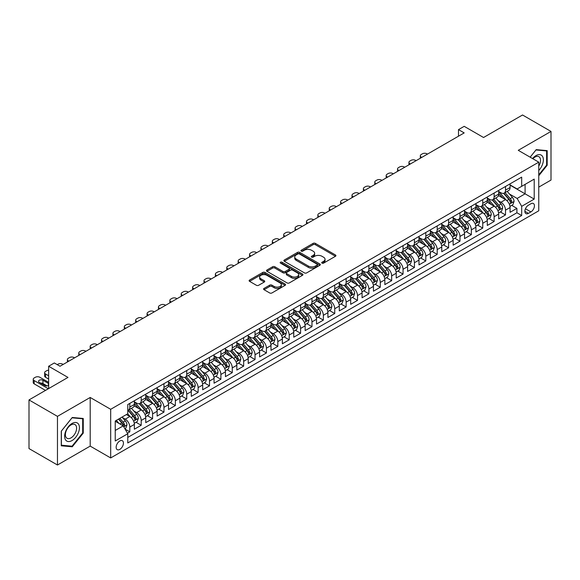 <?xml version="1.0" encoding="UTF-8"?>
<svg xmlns="http://www.w3.org/2000/svg" width="580" height="580" viewBox="0 0 580 580"><rect width="100%" height="100%" fill="white"/><g stroke="black" fill="none" stroke-linecap="round" stroke-linejoin="round"><path stroke-width="0.87" d="M322.023 263.132A1.109 0.638 0 0 0 323.589 263.132L335.465 256.28A1.581 0.913 0 0 0 335.921 255.635A1.581 0.913 0 0 0 335.465 254.99L315.346 243.375A1.581 0.913 0 0 0 313.113 243.375L301.238 250.234A1.109 0.638 0 0 0 300.911 250.683A1.109 0.638 0 0 0 301.238 251.133A1.109 0.638 0 0 0 302.803 251.133L304.34 250.248A5.061 2.922 0 0 1 311.489 250.248L313.171 251.213A5.061 2.922 0 0 1 314.65 253.279A5.061 2.922 0 0 1 313.171 255.345L311.634 256.23A1.109 0.638 0 0 0 311.308 256.686A1.109 0.638 0 0 0 311.634 257.136A1.109 0.638 0 0 0 313.193 257.136L314.73 256.244A5.061 2.922 0 0 1 321.885 256.244L323.56 257.215A5.061 2.922 0 0 1 325.039 259.282A5.061 2.922 0 0 1 323.56 261.348L322.023 262.232A1.109 0.638 0 0 0 321.697 262.682A1.109 0.638 0 0 0 322.023 263.132L322.023 262.232M119.792 449.399A5.155 2.972 120 0 0 123.163 444.853A5.155 2.972 120 0 0 122.373 440.727A5.155 2.972 120 0 0 119.792 440.981A5.155 2.972 120 0 0 116.428 445.52A5.155 2.972 120 0 0 117.218 449.652A5.155 2.972 120 0 0 119.792 449.399M264.052 288.412A1.581 0.913 0 0 0 263.588 289.058A1.581 0.913 0 0 0 264.052 289.703L269.693 292.958A1.581 0.913 0 0 0 271.933 292.958L285.121 285.345A1.581 0.913 0 0 0 285.577 284.7A1.581 0.913 0 0 0 285.121 284.055L265.002 272.44A1.581 0.913 0 0 0 262.769 272.44L249.581 280.053A1.581 0.913 0 0 0 249.117 280.698A1.581 0.913 0 0 0 249.581 281.344L256.396 285.28A1.581 0.913 0 0 0 258.637 285.28L264.277 282.025A1.581 0.913 0 0 0 264.741 281.38A1.581 0.913 0 0 0 264.277 280.735L260.899 278.784A4.227 2.443 0 0 1 259.659 277.051A4.227 2.443 0 0 1 262.269 274.797A4.227 2.443 0 0 1 266.873 275.326L280.118 282.975A4.227 2.443 0 0 1 281.358 284.7A4.227 2.443 0 0 1 278.748 286.955A4.227 2.443 0 0 1 274.137 286.426L271.933 285.15A1.581 0.913 0 0 0 269.693 285.15L264.052 288.412L264.052 289.703M538.762 187.13L551 180.068L551 131.428L522.537 114.992L483.546 137.504L464.188 126.331L458.497 129.615L464.188 132.907L60.023 366.248L54.331 362.964L48.64 366.248L48.64 388.593M57.464 416.367L57.464 465.008L90.197 446.107L90.197 397.467L57.464 416.367L29 399.932L67.99 377.421L48.64 366.248M90.197 397.467L110.686 409.299L538.762 162.153L538.762 210.794L110.686 457.939L110.686 409.299M551 131.428L518.266 150.321L538.762 162.153M304.449 272.89A1.581 0.913 0 0 0 306.689 272.89L319.87 265.277A1.581 0.913 0 0 0 320.334 264.632A1.581 0.913 0 0 0 319.87 263.987L299.758 252.38A1.581 0.913 0 0 0 297.525 252.38L284.338 259.992A1.581 0.913 0 0 0 283.874 260.637A1.581 0.913 0 0 0 284.338 261.283L304.449 272.89M280.923 263.371A1.109 0.638 0 0 1 282.047 263.53L282.047 262.218L302.492 274.021A1.581 0.913 0 0 1 302.956 274.666A1.581 0.913 0 0 1 302.492 275.312L289.311 282.924A1.581 0.913 0 0 1 287.071 282.924L266.959 271.31L266.959 270.019A1.581 0.913 0 0 0 266.495 270.664A1.581 0.913 0 0 0 266.959 271.31M266.959 270.019L272.6 266.764A1.581 0.913 0 0 1 274.84 266.764L282.996 271.476A1.581 0.913 0 0 0 285.23 271.476L288.97 269.316A1.581 0.913 0 0 0 289.435 268.671A1.581 0.913 0 0 0 288.97 268.025L280.481 263.117A1.109 0.638 0 0 1 280.154 262.668A1.109 0.638 0 0 1 280.836 262.08A1.109 0.638 0 0 1 282.047 262.218M57.464 465.008L29 448.572L29 399.932M127.455 433.209L129.811 431.846L125.091 429.12M122.402 417.513L125.258 419.159A6.438 3.719 60 0 1 129.811 427.047L134.364 424.422L134.364 429.214L141.201 425.271L136.017 422.284M133.784 410.937L136.648 412.59A6.438 3.719 60 0 1 141.201 420.478L145.754 417.846L145.754 422.646L152.584 418.702L147.407 415.708M145.174 404.361L148.03 406.014A6.438 3.719 60 0 1 152.584 413.902L157.137 411.271L157.137 416.07L163.966 412.126L158.79 409.139M156.556 397.793L159.413 399.439A6.438 3.719 60 0 1 163.966 407.327L168.519 404.702L168.519 409.495L175.356 405.558L170.172 402.563M167.939 391.217L170.803 392.87A6.438 3.719 60 0 1 175.356 400.758L179.909 398.126L179.909 402.926L186.738 398.982L181.562 395.988M179.329 384.641L182.185 386.295A6.438 3.719 60 0 1 186.738 394.183L191.291 391.551L191.291 396.35L198.121 392.406L192.944 389.419M190.711 378.073L193.568 379.719A6.438 3.719 60 0 1 198.121 387.607L202.681 384.982L202.681 389.782L209.511 385.838L204.327 382.843M202.094 371.497L204.957 373.15A6.438 3.719 60 0 1 209.511 381.038L214.063 378.407L214.063 383.206L220.893 379.262L215.716 376.268M213.483 364.929L216.34 366.575A6.438 3.719 60 0 1 220.893 374.462L225.446 371.838L225.446 376.63L232.275 372.686L227.099 369.699M224.866 358.353L227.722 360.006A6.438 3.719 60 0 1 232.275 367.894L236.836 365.262L236.836 370.062L243.665 366.118L238.481 363.123M236.249 351.777L239.112 353.43A6.438 3.719 60 0 1 243.665 361.318L248.218 358.687L248.218 363.486L255.048 359.542L249.871 356.555M247.638 345.209L250.495 346.854A6.438 3.719 60 0 1 255.048 354.743L259.601 352.118L259.601 356.91L266.43 352.974L261.254 349.979M259.021 338.633L261.877 340.286A6.438 3.719 60 0 1 266.43 348.174L270.99 345.542L270.99 350.342L277.82 346.398L272.636 343.404M270.403 332.057L273.267 333.71A6.438 3.719 60 0 1 277.82 341.598L282.373 338.966L282.373 343.766L289.202 339.822L284.026 336.835M281.793 325.489L284.649 327.135A6.438 3.719 60 0 1 289.202 335.022L293.755 332.398L293.755 337.197L300.585 333.254L295.409 330.259M293.175 318.913L296.032 320.566A6.438 3.719 60 0 1 300.585 328.454L305.145 325.822L305.145 330.622L311.975 326.678L306.791 323.683M304.558 312.344L307.422 313.99A6.438 3.719 60 0 1 311.975 321.878L316.528 319.254L316.528 324.046L323.357 320.102L318.181 317.115M315.948 305.769L318.804 307.422A6.438 3.719 60 0 1 323.357 315.31L327.91 312.678L327.91 317.477L334.74 313.534L329.563 310.539M327.33 299.193L330.187 300.846A6.438 3.719 60 0 1 334.74 308.734L339.3 306.102L339.3 310.902L346.13 306.958L340.946 303.971M338.713 292.625L341.576 294.27A6.438 3.719 60 0 1 346.13 302.158L350.683 299.534L350.683 304.326L357.512 300.382L352.336 297.395M350.102 286.049L352.959 287.702A6.438 3.719 60 0 1 357.512 295.59L362.065 292.958L362.065 297.757L368.894 293.813L363.718 290.819M361.485 279.473L364.341 281.126A6.438 3.719 60 0 1 368.894 289.014L373.455 286.382L373.455 291.182L380.284 287.238L375.101 284.251M372.867 272.904L375.731 274.55A6.438 3.719 60 0 1 380.284 282.438L384.837 279.814L384.837 284.613L391.667 280.669L386.49 277.675M384.257 266.329L387.114 267.982A6.438 3.719 60 0 1 391.667 275.87L396.22 273.238L396.22 278.037L403.049 274.094L397.873 271.099M395.64 259.76L398.496 261.406A6.438 3.719 60 0 1 403.049 269.294L407.61 266.662L407.61 271.462L414.439 267.518L409.255 264.531M407.022 253.185L409.886 254.838A6.438 3.719 60 0 1 414.439 262.726L418.992 260.094L418.992 264.893L425.822 260.949L420.645 257.955M418.412 246.609L421.268 248.262A6.438 3.719 60 0 1 425.822 256.15L430.375 253.518L430.375 258.317L437.204 254.374L432.027 251.387M429.795 240.04L432.651 241.686A6.438 3.719 60 0 1 437.204 249.574L441.764 246.95L441.764 251.742L448.594 247.798L443.41 244.811M441.177 233.464L444.041 235.118A6.438 3.719 60 0 1 448.594 243.005L453.147 240.374L453.147 245.173L459.976 241.229L454.8 238.235M452.567 226.889L455.423 228.542A6.438 3.719 60 0 1 459.976 236.43L464.529 233.798L464.529 238.597L471.359 234.654L466.182 231.667M463.949 220.32L466.806 221.966A6.438 3.719 60 0 1 471.359 229.854L475.919 227.23L475.919 232.029L482.748 228.085L477.565 225.091M475.332 213.744L478.196 215.398A6.438 3.719 60 0 1 482.748 223.286L487.301 220.654L487.301 225.453L494.131 221.509L488.954 218.515M486.721 207.176L489.578 208.822A6.438 3.719 60 0 1 494.131 216.71L498.684 214.078L498.684 218.877L505.513 214.933L505.513 210.141A6.438 3.719 -120 0 0 500.961 202.253L498.104 200.6M500.337 211.946L505.513 214.933M134.364 424.422A6.438 3.719 -120 0 0 129.811 416.534L126.397 414.562M145.754 417.846A6.438 3.719 -120 0 0 141.201 409.959L134.161 405.891M157.137 411.271A6.438 3.719 -120 0 0 152.584 403.383L145.544 399.323M168.519 404.702A6.438 3.719 -120 0 0 163.966 396.814L156.926 392.747M179.909 398.126A6.438 3.719 -120 0 0 175.356 390.238L168.316 386.171M191.291 391.551A6.438 3.719 -120 0 0 186.738 383.663L179.698 379.603M202.681 384.982A6.438 3.719 -120 0 0 198.121 377.094L191.081 373.027M214.063 378.407A6.438 3.719 -120 0 0 209.511 370.519L202.471 366.451M225.446 371.838A6.438 3.719 -120 0 0 220.893 363.95L213.853 359.883M236.836 365.262A6.438 3.719 -120 0 0 232.275 357.374L225.236 353.307M248.218 358.687A6.438 3.719 -120 0 0 243.665 350.798L236.625 346.738M259.601 352.118A6.438 3.719 -120 0 0 255.048 344.23L248.008 340.163M270.99 345.542A6.438 3.719 -120 0 0 266.43 337.654L259.39 333.587M282.373 338.966A6.438 3.719 -120 0 0 277.82 331.079L270.78 327.019M293.755 332.398A6.438 3.719 -120 0 0 289.202 324.51L282.163 320.443M305.145 325.822A6.438 3.719 -120 0 0 300.585 317.934L293.545 313.867M316.528 319.254A6.438 3.719 -120 0 0 311.975 311.366L304.935 307.298M327.91 312.678A6.438 3.719 -120 0 0 323.357 304.79L316.317 300.723M339.3 306.102A6.438 3.719 -120 0 0 334.74 298.214L327.7 294.154M350.683 299.534A6.438 3.719 -120 0 0 346.13 291.646L339.09 287.579M362.065 292.958A6.438 3.719 -120 0 0 357.512 285.07L350.472 281.003M373.455 286.382A6.438 3.719 -120 0 0 368.894 278.494L361.855 274.434M384.837 279.814A6.438 3.719 -120 0 0 380.284 271.926L373.245 267.858M396.22 273.238A6.438 3.719 -120 0 0 391.667 265.35L384.627 261.283M407.61 266.662A6.438 3.719 -120 0 0 403.049 258.781L396.01 254.714M418.992 260.094A6.438 3.719 -120 0 0 414.439 252.206L407.399 248.138M430.375 253.518A6.438 3.719 -120 0 0 425.822 245.63L418.782 241.57M441.764 246.95A6.438 3.719 -120 0 0 437.204 239.061L430.164 234.994M453.147 240.374A6.438 3.719 -120 0 0 448.594 232.486L441.554 228.418M464.529 233.798A6.438 3.719 -120 0 0 459.976 225.91L452.936 221.85M475.919 227.23A6.438 3.719 -120 0 0 471.359 219.341L464.319 215.274M487.301 220.654A6.438 3.719 -120 0 0 482.748 212.766L475.709 208.698M498.684 214.078A6.438 3.719 -120 0 0 494.131 206.197L487.091 202.13M530.903 203.761L528.402 205.211A4.988 2.878 120 0 0 525.139 209.605A4.988 2.878 120 0 0 525.908 213.607A4.988 2.878 120 0 0 528.402 213.36L530.903 211.91A4.988 2.878 120 0 0 534.165 207.517A4.988 2.878 120 0 0 533.404 203.515A4.988 2.878 120 0 0 530.903 203.761M115.239 430.469L123.214 425.865L127.767 433.753L127.767 442.953L521.681 215.528L521.681 206.328L517.128 198.44L509.486 194.024M127.767 433.753L115.239 440.981L115.239 421L127.767 413.772L127.767 404.564L521.681 177.139L521.681 186.339L534.209 179.111L534.209 199.092L521.681 206.328M134.364 401.81L136.648 403.122A6.438 3.719 60 0 0 139.867 403.441L144.42 400.809A6.438 3.719 -120 0 0 145.754 397.865L145.754 394.183M145.754 395.234L148.03 396.546A6.438 3.719 60 0 0 151.25 396.865L155.803 394.24A6.438 3.719 -120 0 0 157.137 391.29L157.137 387.607M157.137 388.658L159.413 389.977A6.438 3.719 60 0 0 162.632 390.297L167.192 387.665A6.438 3.719 -120 0 0 168.519 384.714L168.519 381.038M168.519 382.089L170.803 383.402A6.438 3.719 60 0 0 174.022 383.721L178.575 381.089A6.438 3.719 -120 0 0 179.909 378.146L179.909 374.462M179.909 375.514L182.185 376.833A6.438 3.719 60 0 0 185.404 377.152L189.957 374.521A6.438 3.719 -120 0 0 191.291 371.57L191.291 367.887M191.291 368.945L193.568 370.257A6.438 3.719 60 0 0 196.787 370.576L201.347 367.945A6.438 3.719 -120 0 0 202.681 365.001L202.681 361.318M202.681 362.369L204.957 363.682A6.438 3.719 60 0 0 208.176 364.001L212.73 361.376A6.438 3.719 -120 0 0 214.063 358.425L214.063 354.743M214.063 355.794L216.34 357.113A6.438 3.719 60 0 0 219.559 357.432L224.112 354.8A6.438 3.719 -120 0 0 225.446 351.85L225.446 348.174M225.446 349.225L227.722 350.537A6.438 3.719 60 0 0 230.942 350.856L235.502 348.225A6.438 3.719 -120 0 0 236.836 345.281L236.836 341.598M236.836 342.649L239.112 343.962A6.438 3.719 60 0 0 242.331 344.281L246.884 341.656A6.438 3.719 -120 0 0 248.218 338.705L248.218 335.022M248.218 336.074L250.495 337.393A6.438 3.719 60 0 0 253.714 337.712L258.267 335.08A6.438 3.719 -120 0 0 259.601 332.13L259.601 328.454M259.601 329.505L261.877 330.817A6.438 3.719 60 0 0 265.096 331.137L269.656 328.505A6.438 3.719 -120 0 0 270.99 325.561L270.99 321.878M270.99 322.93L273.267 324.249A6.438 3.719 60 0 0 276.486 324.568L281.039 321.936A6.438 3.719 -120 0 0 282.373 318.986L282.373 315.302M282.373 316.361L284.649 317.673A6.438 3.719 60 0 0 287.868 317.992L292.421 315.361A6.438 3.719 -120 0 0 293.755 312.417L293.755 308.734M293.755 309.785L296.032 311.098A6.438 3.719 60 0 0 299.251 311.416L303.811 308.792A6.438 3.719 -120 0 0 305.145 305.841L305.145 302.158M305.145 303.209L307.422 304.529A6.438 3.719 60 0 0 310.641 304.848L315.194 302.216A6.438 3.719 -120 0 0 316.528 299.265L316.528 295.59M316.528 296.641L318.804 297.953A6.438 3.719 60 0 0 322.023 298.272L326.576 295.64A6.438 3.719 -120 0 0 327.91 292.697L327.91 289.014M327.91 290.065L330.187 291.377A6.438 3.719 60 0 0 333.406 291.696L337.966 289.072A6.438 3.719 -120 0 0 339.3 286.121L339.3 282.438M339.3 283.489L341.576 284.809A6.438 3.719 60 0 0 344.796 285.128L349.349 282.496A6.438 3.719 -120 0 0 350.683 279.546L350.683 275.87M350.683 276.921L352.959 278.233A6.438 3.719 60 0 0 356.178 278.552L360.731 275.921A6.438 3.719 -120 0 0 362.065 272.977L362.065 269.294M362.065 270.345L364.341 271.665A6.438 3.719 60 0 0 367.56 271.976L372.121 269.352A6.438 3.719 -120 0 0 373.455 266.401L373.455 262.718M373.455 263.777L375.731 265.089A6.438 3.719 60 0 0 378.95 265.408L383.503 262.776A6.438 3.719 -120 0 0 384.837 259.833L384.837 256.15M384.837 257.201L387.114 258.513A6.438 3.719 60 0 0 390.333 258.832L394.886 256.208A6.438 3.719 -120 0 0 396.22 253.257L396.22 249.574M396.22 250.625L398.496 251.945A6.438 3.719 60 0 0 401.715 252.264L406.275 249.632A6.438 3.719 -120 0 0 407.61 246.681L407.61 243.005M407.61 244.057L409.886 245.369A6.438 3.719 60 0 0 413.105 245.688L417.658 243.056A6.438 3.719 -120 0 0 418.992 240.113L418.992 236.43M418.992 237.481L421.268 238.793A6.438 3.719 60 0 0 424.488 239.112L429.04 236.488A6.438 3.719 -120 0 0 430.375 233.537L430.375 229.854M430.375 230.905L432.651 232.225A6.438 3.719 60 0 0 435.87 232.544L440.43 229.912A6.438 3.719 -120 0 0 441.764 226.961L441.764 223.286M441.764 224.337L444.041 225.649A6.438 3.719 60 0 0 447.26 225.968L451.813 223.336A6.438 3.719 -120 0 0 453.147 220.393L453.147 216.71M453.147 217.761L455.423 219.073A6.438 3.719 60 0 0 458.642 219.392L463.195 216.768A6.438 3.719 -120 0 0 464.529 213.817L464.529 210.134M464.529 211.192L466.806 212.505A6.438 3.719 60 0 0 470.032 212.824L474.585 210.192A6.438 3.719 -120 0 0 475.919 207.249L475.919 203.565M475.919 204.617L478.196 205.929A6.438 3.719 60 0 0 481.414 206.248L485.967 203.624A6.438 3.719 -120 0 0 487.301 200.673L487.301 196.99M487.301 198.041L489.578 199.361A6.438 3.719 60 0 0 492.797 199.68L497.35 197.048A6.438 3.719 -120 0 0 498.684 194.097L498.684 190.421M127.767 437.436L516.903 212.766L516.903 208.365L510.074 212.309L510.074 207.51A6.438 3.719 -120 0 0 505.513 199.621L498.474 195.554M498.684 191.472L500.961 192.785A6.438 3.719 -120 0 0 504.187 193.104A6.438 3.719 -120 0 0 505.513 190.153L505.513 186.477M504.187 193.104L508.74 190.472A6.438 3.719 -120 0 0 510.074 187.529L510.074 183.846M129.811 403.383L129.811 407.066A6.438 3.719 60 0 1 128.477 410.016A6.438 3.719 60 0 1 127.767 410.277M128.477 410.016L133.03 407.385A6.438 3.719 -120 0 0 134.364 404.434L134.364 400.758M141.201 396.814L141.201 400.49A6.438 3.719 60 0 1 139.867 403.441M152.584 390.238L152.584 393.922A6.438 3.719 60 0 1 151.25 396.865M163.966 383.663L163.966 387.346A6.438 3.719 60 0 1 162.632 390.297M175.356 377.094L175.356 380.77A6.438 3.719 60 0 1 174.022 383.721M186.738 370.519L186.738 374.201A6.438 3.719 60 0 1 185.404 377.152M198.121 363.95L198.121 367.626A6.438 3.719 60 0 1 196.787 370.576M209.511 357.374L209.511 361.057A6.438 3.719 60 0 1 208.176 364.001M220.893 350.798L220.893 354.481A6.438 3.719 60 0 1 219.559 357.432M232.275 344.23L232.275 347.906A6.438 3.719 60 0 1 230.942 350.856M243.665 337.654L243.665 341.337A6.438 3.719 60 0 1 242.331 344.281M255.048 331.079L255.048 334.762A6.438 3.719 60 0 1 253.714 337.712M266.43 324.51L266.43 328.186A6.438 3.719 60 0 1 265.096 331.137M277.82 317.934L277.82 321.617A6.438 3.719 60 0 1 276.486 324.568M289.202 311.358L289.202 315.041A6.438 3.719 60 0 1 287.868 317.992M300.585 304.79L300.585 308.473A6.438 3.719 60 0 1 299.251 311.416M311.975 298.214L311.975 301.897A6.438 3.719 60 0 1 310.641 304.848M323.357 291.646L323.357 295.321A6.438 3.719 60 0 1 322.023 298.272M334.74 285.07L334.74 288.753A6.438 3.719 60 0 1 333.406 291.696M346.13 278.494L346.13 282.177A6.438 3.719 60 0 1 344.796 285.128M357.512 271.926L357.512 275.601A6.438 3.719 60 0 1 356.178 278.552M368.894 265.35L368.894 269.033A6.438 3.719 60 0 1 367.56 271.976M380.284 258.774L380.284 262.457A6.438 3.719 60 0 1 378.95 265.408M391.667 252.206L391.667 255.889A6.438 3.719 60 0 1 390.333 258.832M403.049 245.63L403.049 249.313A6.438 3.719 60 0 1 401.715 252.264M414.439 239.061L414.439 242.737A6.438 3.719 60 0 1 413.105 245.688M425.822 232.486L425.822 236.169A6.438 3.719 60 0 1 424.488 239.112M437.204 225.91L437.204 229.593A6.438 3.719 60 0 1 435.87 232.544M448.594 219.341L448.594 223.017A6.438 3.719 60 0 1 447.26 225.968M459.976 212.766L459.976 216.449A6.438 3.719 60 0 1 458.642 219.392M471.359 206.19L471.359 209.873A6.438 3.719 60 0 1 470.032 212.824M482.748 199.621L482.748 203.305A6.438 3.719 60 0 1 481.414 206.248M494.131 193.046L494.131 196.729A6.438 3.719 60 0 1 492.797 199.68M494.131 216.71L494.131 221.509M482.748 223.286L482.748 228.085M471.359 229.854L471.359 234.654M459.976 236.43L459.976 241.229M448.594 243.005L448.594 247.798M437.204 249.574L437.204 254.374M425.822 256.15L425.822 260.949M414.439 262.726L414.439 267.518M403.049 269.294L403.049 274.094M391.667 275.87L391.667 280.669M380.284 282.438L380.284 287.238M368.894 289.014L368.894 293.813M357.512 295.59L357.512 300.382M346.13 302.158L346.13 306.958M334.74 308.734L334.74 313.534M323.357 315.31L323.357 320.102M311.975 321.878L311.975 326.678M300.585 328.454L300.585 333.254M289.202 335.022L289.202 339.822M277.82 341.598L277.82 346.398M266.43 348.174L266.43 352.974M255.048 354.743L255.048 359.542M243.665 361.318L243.665 366.118M232.275 367.894L232.275 372.686M220.893 374.462L220.893 379.262M209.511 381.038L209.511 385.838M198.121 387.607L198.121 392.406M186.738 394.183L186.738 398.982M175.356 400.758L175.356 405.558M163.966 407.327L163.966 412.126M152.584 413.902L152.584 418.702M141.201 420.478L141.201 425.271M129.811 427.047L129.811 431.846M123.214 425.865L115.239 421.261M517.128 198.44L525.096 193.836L525.096 184.375L534.209 179.111M510.074 185.158L534.209 199.092M510.074 184.897L517.128 188.971L521.681 186.339M90.197 446.107L110.686 457.939M458.497 129.615L458.497 136.191M511.72 205.371L516.903 208.365M516.903 212.766L521.681 215.528M538.762 175.754L547.187 165.271L547.187 150.626L536.203 149.64L530.142 157.18L535.971 149.966L546.614 150.916L546.614 165.112L538.762 174.885M61.277 445.81L72.261 446.788L83.252 433.122L83.252 418.477L72.261 417.491L61.277 431.158L61.277 445.81M546.614 164.945L547.187 165.271M82.679 432.796L83.252 433.122M71.101 446.122L72.261 446.788M322.465 263.291L323.56 262.66A5.061 2.922 0 0 0 325.039 260.594L325.039 259.282M314.65 253.279L314.65 254.591A5.061 2.922 0 0 1 313.171 256.657L312.076 257.288M335.465 254.99L335.465 256.28L315.346 244.688A1.581 0.913 0 0 0 313.113 244.688L301.68 251.292M319.848 265.292L299.758 253.692A1.581 0.913 0 0 0 297.525 253.692L284.36 261.29L284.338 259.992M317.079 265.089A1.109 0.638 0 0 0 317.405 264.632A1.109 0.638 0 0 0 317.079 264.183L299.425 253.989A1.109 0.638 0 0 0 297.859 253.989L296.235 254.924A5.061 2.922 0 0 0 294.756 256.991A5.061 2.922 0 0 0 296.235 259.057L308.306 266.024A5.061 2.922 0 0 0 315.455 266.024L317.079 265.089L317.079 266.401A1.109 0.638 0 0 0 317.405 265.952L317.405 264.632M294.756 256.991L294.756 258.303A5.061 2.922 0 0 0 296.235 260.369L296.235 259.057M317.079 266.401L315.455 267.337A5.061 2.922 0 0 1 308.306 267.337L296.235 260.369M266.981 271.324L272.6 268.076L272.6 266.764M289.435 268.671L289.435 269.983A1.581 0.913 0 0 1 288.97 270.628L285.23 272.788A1.581 0.913 0 0 1 282.996 272.788L274.84 268.076A1.581 0.913 0 0 0 272.6 268.076M282.047 263.53L302.477 275.326M291.457 276.363A4.227 2.443 0 0 0 296.068 276.892A4.227 2.443 0 0 0 298.678 274.637A4.227 2.443 0 0 0 297.438 272.912L292.769 270.215A1.581 0.913 0 0 0 290.536 270.215L286.796 272.375A1.581 0.913 0 0 0 286.332 273.02A1.581 0.913 0 0 0 286.796 273.666L291.457 276.363L291.457 277.675A4.227 2.443 0 0 0 296.068 278.204A4.227 2.443 0 0 0 298.678 275.95L298.678 274.637M286.332 273.02L286.332 274.34A1.581 0.913 0 0 0 286.796 274.985L286.796 273.666M291.457 277.675L286.796 274.985M281.358 284.7L281.358 286.012A4.227 2.443 0 0 1 278.748 288.267A4.227 2.443 0 0 1 274.137 287.738L271.933 286.469A1.581 0.913 0 0 0 269.693 286.469L264.074 289.71M259.659 277.051L259.659 278.371A4.227 2.443 0 0 0 260.899 280.096L260.899 278.784M264.277 280.735L264.277 282.025L260.899 280.096M285.121 284.055L285.121 285.345L265.002 273.76A1.581 0.913 0 0 0 262.769 273.76L249.603 281.358M509.972 206.379L512.916 204.682L514.054 201.398A4.27 2.465 -120 0 0 512.394 197.388L507.196 191.364M421.783 157.39L421.268 157.093A3.219 1.856 -0 0 1 420.326 155.781A3.219 1.856 -0 0 1 421.268 154.461L422.407 153.809A3.219 1.856 -0 0 1 426.96 153.809L427.474 154.099M506.151 200.035L499.982 192.893A12.318 7.112 -120 0 0 498.684 191.538M502.766 198.034L499.315 194.039A10.223 5.902 -120 0 0 498.684 193.35M503.599 193.336L508.863 199.426A4.27 2.465 60 0 1 510.385 202.369C511.024 203.225 511.48 202.964 511.748 201.579A4.27 2.465 -120 0 0 510.233 198.636L505.028 192.618M503.911 193.234L509.566 199.781A2.175 1.254 60 0 1 510.117 200.629L511.748 201.579M510.385 202.369L510.697 202.869M538.762 170.462A10.469 6.039 120 0 0 543.235 158.326A10.469 6.039 120 0 0 535.971 155.614A10.469 6.039 120 0 0 532.541 158.565M538.762 166.076A7.924 4.575 120 0 0 538.892 156.701A7.924 4.575 120 0 0 534.934 157.093A7.924 4.575 120 0 0 532.861 158.746M545.91 150.51L546.614 150.916M78.445 432.586A10.469 6.039 120 0 0 75.733 422.472A10.469 6.039 120 0 0 65.627 431.44A10.469 6.039 120 0 0 68.338 441.547A10.469 6.039 120 0 0 78.445 432.586M75.85 431.846A7.924 4.575 120 0 0 74.958 424.553A7.924 4.575 120 0 0 66.142 430.976A7.924 4.575 120 0 0 67.033 438.277A7.924 4.575 120 0 0 75.85 431.846M61.393 445.251L61.393 431.063L72.036 417.817L82.679 418.767L82.679 432.963L72.036 446.201L61.277 445.186M81.976 418.361L82.679 418.767M498.59 212.954L501.533 211.258L502.671 207.966A4.27 2.465 -120 0 0 501.011 203.964L495.806 197.939M410.393 163.959L409.886 163.669A3.219 1.856 -0 0 1 408.943 162.349A3.219 1.856 -0 0 1 409.886 161.037L411.024 160.377A3.219 1.856 -0 0 1 415.577 160.377L416.085 160.674M494.762 206.611L488.599 199.469A12.318 7.112 -120 0 0 487.301 198.113M491.383 204.602L487.932 200.607A10.223 5.902 -120 0 0 487.301 199.926M492.217 199.911L497.48 206.001A4.27 2.465 60 0 1 499.003 208.938C499.641 209.8 500.098 209.532 500.366 208.148A4.27 2.465 -120 0 0 498.843 205.211L493.645 199.186M492.529 199.81L498.184 206.357A2.175 1.254 60 0 1 498.727 207.205L500.366 208.148M499.003 208.938L499.315 209.445M487.207 219.53L490.151 217.826L491.289 214.542A4.27 2.465 -120 0 0 489.622 210.533L484.423 204.515M399.011 170.534L398.496 170.237A3.219 1.856 -0 0 1 397.554 168.925A3.219 1.856 -0 0 1 398.496 167.613L399.635 166.953A3.219 1.856 -0 0 1 404.188 166.953L404.702 167.25M483.379 213.186L477.209 206.038A12.318 7.112 -120 0 0 475.919 204.689M479.993 211.178L476.55 207.183A10.223 5.902 -120 0 0 475.919 206.494M480.834 206.48L486.098 212.57A4.27 2.465 60 0 1 487.613 215.513C488.259 216.369 488.715 216.108 488.983 214.723A4.27 2.465 -120 0 0 487.461 211.787L482.255 205.762M481.139 206.379L486.794 212.925A2.175 1.254 60 0 1 487.345 213.781L488.983 214.723M487.613 215.513L487.925 216.021M475.817 226.099L478.761 224.402L479.899 221.118A4.27 2.465 -120 0 0 478.239 217.108L473.041 211.084M387.628 177.11L387.114 176.813A3.219 1.856 -0 0 1 386.171 175.501A3.219 1.856 -0 0 1 387.114 174.181L388.252 173.529A3.219 1.856 -0 0 1 392.805 173.529L393.32 173.819M471.997 219.755L465.827 212.613A12.318 7.112 -120 0 0 464.529 211.258M468.611 217.754L465.16 213.759A10.223 5.902 -120 0 0 464.529 213.07M469.445 213.056L474.708 219.146A4.27 2.465 60 0 1 476.231 222.082C476.869 222.945 477.325 222.684 477.594 221.299A4.27 2.465 -120 0 0 476.078 218.356L470.873 212.338M469.757 212.954L475.411 219.501A2.175 1.254 60 0 1 475.955 220.349L477.594 221.299M476.231 222.082L476.542 222.589M464.435 232.674L467.378 230.978L468.517 227.686A4.27 2.465 -120 0 0 466.857 223.684L461.651 217.66M376.239 183.679L375.731 183.389A3.219 1.856 -0 0 1 374.789 182.069A3.219 1.856 -0 0 1 375.731 180.757L376.87 180.097A3.219 1.856 -0 0 1 381.423 180.097L381.93 180.394M460.607 226.331L454.445 219.189A12.318 7.112 -120 0 0 453.147 217.833M457.228 224.322L453.777 220.327A10.223 5.902 -120 0 0 453.147 219.646M458.062 219.624L463.326 225.721A4.27 2.465 60 0 1 464.848 228.658C465.486 229.513 465.943 229.252 466.211 227.868A4.27 2.465 -120 0 0 464.689 224.931L459.49 218.906M458.374 219.53L464.029 226.077A2.175 1.254 60 0 1 464.573 226.925L466.211 227.868M464.848 228.658L465.153 229.165M453.052 239.243L455.996 237.546L457.127 234.262A4.27 2.465 -120 0 0 455.467 230.253L450.268 224.235M364.856 190.255L364.341 189.957A3.219 1.856 -0 0 1 363.399 188.645A3.219 1.856 -0 0 1 364.341 187.333L365.48 186.673A3.219 1.856 -0 0 1 370.033 186.673L370.548 186.97M449.224 232.899L443.055 225.758A12.318 7.112 -120 0 0 441.764 224.409M445.839 230.898L442.388 226.903A10.223 5.902 -120 0 0 441.764 226.214M446.68 226.2L451.943 232.29A4.27 2.465 60 0 1 453.459 235.233C454.104 236.089 454.56 235.828 454.829 234.443A4.27 2.465 -120 0 0 453.306 231.5L448.101 225.482M446.984 226.099L452.639 232.645A2.175 1.254 60 0 1 453.19 233.493L454.829 234.443M453.459 235.233L453.77 235.734M441.663 245.819L444.606 244.122L445.745 240.831A4.27 2.465 -120 0 0 444.084 236.829L438.879 230.804M353.474 196.83L352.959 196.533A3.219 1.856 -0 0 1 352.017 195.213A3.219 1.856 -0 0 1 352.959 193.901L354.097 193.242A3.219 1.856 -0 0 1 358.65 193.242L359.165 193.539M437.842 239.475L431.672 232.333A12.318 7.112 -120 0 0 430.375 230.978M434.456 237.474L431.005 233.479A10.223 5.902 -120 0 0 430.375 232.79M435.29 232.776L440.553 238.866A4.27 2.465 60 0 1 442.076 241.802C442.714 242.665 443.171 242.396 443.439 241.019A4.27 2.465 -120 0 0 441.924 238.075L436.718 232.051M435.602 232.674L441.257 239.221A2.175 1.254 60 0 1 441.8 240.069L443.439 241.019M442.076 241.802L442.388 242.31M430.28 252.394L433.224 250.69L434.362 247.406A4.27 2.465 -120 0 0 432.702 243.397L427.496 237.38M342.084 203.399L341.576 203.101A3.219 1.856 -0 0 1 340.634 201.789A3.219 1.856 -0 0 1 341.576 200.477L342.715 199.817A3.219 1.856 -0 0 1 347.268 199.817L347.775 200.114M426.452 246.05L420.29 238.909A12.318 7.112 -120 0 0 418.992 237.554M423.074 244.042L419.623 240.048A10.223 5.902 -120 0 0 418.992 239.359M423.908 239.344L429.171 245.442A4.27 2.465 60 0 1 430.693 248.378C431.332 249.233 431.788 248.972 432.057 247.588A4.27 2.465 -120 0 0 430.534 244.651L425.336 238.626M424.219 239.25L429.874 245.789A2.175 1.254 60 0 1 430.418 246.645L432.057 247.588M430.693 248.378L430.998 248.885M418.898 258.963L421.841 257.266L422.972 253.982A4.27 2.465 -120 0 0 421.312 249.973L416.114 243.948M330.701 209.975L330.187 209.677A3.219 1.856 -0 0 1 329.244 208.365A3.219 1.856 -0 0 1 330.187 207.045L331.325 206.393A3.219 1.856 -0 0 1 335.878 206.393L336.393 206.683M415.07 252.619L408.9 245.478A12.318 7.112 -120 0 0 407.61 244.122M411.684 250.618L408.233 246.623A10.223 5.902 -120 0 0 407.61 245.935M412.525 245.92L417.788 252.01A4.27 2.465 60 0 1 419.304 254.954C419.949 255.809 420.406 255.548 420.674 254.163A4.27 2.465 -120 0 0 419.151 251.22L413.946 245.202M412.829 245.819L418.485 252.365A2.175 1.254 60 0 1 419.036 253.213L420.674 254.163M419.304 254.954L419.615 255.454M407.508 265.538L410.451 263.842L411.59 260.55A4.27 2.465 -120 0 0 409.929 256.548L404.724 250.524M319.319 216.543L318.804 216.253A3.219 1.856 -0 0 1 317.862 214.933A3.219 1.856 -0 0 1 318.804 213.621L319.942 212.962A3.219 1.856 -0 0 1 324.495 212.962L325.01 213.259M403.687 259.195L397.517 252.054A12.318 7.112 -120 0 0 396.22 250.698M400.301 257.187L396.851 253.192A10.223 5.902 -120 0 0 396.22 252.51M401.135 252.496L406.399 258.586A4.27 2.465 60 0 1 407.921 261.522C408.559 262.385 409.016 262.117 409.284 260.732A4.27 2.465 -120 0 0 407.769 257.796L402.563 251.771M401.447 252.394L407.102 258.941A2.175 1.254 60 0 1 407.646 259.789L409.284 260.732M407.921 261.522L408.233 262.029M396.125 272.114L399.069 270.411L400.207 267.126A4.27 2.465 -120 0 0 398.547 263.117L393.341 257.099M307.929 223.119L307.422 222.821A3.219 1.856 -0 0 1 306.479 221.509A3.219 1.856 -0 0 1 307.422 220.197L308.56 219.537A3.219 1.856 -0 0 1 313.113 219.537L313.62 219.835M392.298 265.77L386.128 258.622A12.318 7.112 -120 0 0 384.837 257.274M388.919 263.762L385.468 259.767A10.223 5.902 -120 0 0 384.837 259.079M389.753 259.064L395.016 265.154A4.27 2.465 60 0 1 396.539 268.098C397.177 268.953 397.634 268.692 397.902 267.308A4.27 2.465 -120 0 0 396.379 264.371L391.181 258.346M390.064 258.963L395.72 265.51A2.175 1.254 60 0 1 396.263 266.365L397.902 267.308M396.539 268.098L396.843 268.605M384.743 278.683L387.686 276.986L388.817 273.702A4.27 2.465 -120 0 0 387.157 269.693L381.959 263.668M296.547 229.694L296.032 229.397A3.219 1.856 -0 0 1 295.089 228.085A3.219 1.856 -0 0 1 296.032 226.765L297.17 226.113A3.219 1.856 -0 0 1 301.723 226.113L302.238 226.403M380.915 272.339L374.745 265.198A12.318 7.112 -120 0 0 373.455 263.842M377.529 270.338L374.078 266.343A10.223 5.902 -120 0 0 373.455 265.654M378.37 265.64L383.626 271.73A4.27 2.465 60 0 1 385.149 274.666C385.794 275.529 386.251 275.268 386.519 273.883A4.27 2.465 -120 0 0 384.997 270.94L379.791 264.922M378.675 265.538L384.33 272.085A2.175 1.254 60 0 1 384.881 272.933L386.519 273.883M385.149 274.666L385.461 275.174M373.353 285.258L376.297 283.562L377.435 280.27A4.27 2.465 -120 0 0 375.775 276.269L370.569 270.244M285.164 236.263L284.649 235.973A3.219 1.856 -0 0 1 283.707 234.654A3.219 1.856 -0 0 1 284.649 233.341L285.788 232.681A3.219 1.856 -0 0 1 290.341 232.681L290.856 232.979M369.532 278.915L363.363 271.774A12.318 7.112 -120 0 0 362.065 270.418M366.147 276.906L362.696 272.912A10.223 5.902 -120 0 0 362.065 272.23M366.981 272.208L372.244 278.306A4.27 2.465 60 0 1 373.766 281.242C374.404 282.098 374.861 281.837 375.129 280.452A4.27 2.465 -120 0 0 373.614 277.515L368.409 271.491M367.292 272.114L372.947 278.661A2.175 1.254 60 0 1 373.491 279.509L375.129 280.452M373.766 281.242L374.078 281.75M361.971 291.827L364.914 290.13L366.052 286.846A4.27 2.465 -120 0 0 364.392 282.837L359.187 276.82M273.774 242.839L273.267 242.542A3.219 1.856 -0 0 1 272.325 241.229A3.219 1.856 -0 0 1 273.267 239.917L274.405 239.257A3.219 1.856 -0 0 1 278.958 239.257L279.466 239.554M358.143 285.483L351.973 278.342A12.318 7.112 -120 0 0 350.683 276.993M354.764 283.482L351.313 279.488A10.223 5.902 -120 0 0 350.683 278.799M355.598 278.784L360.861 284.874A4.27 2.465 60 0 1 362.384 287.818C363.022 288.673 363.479 288.412 363.747 287.027A4.27 2.465 -120 0 0 362.224 284.084L357.026 278.067M355.91 278.683L361.565 285.23A2.175 1.254 60 0 1 362.108 286.078L363.747 287.027M362.384 287.818L362.688 288.318M350.588 298.403L353.524 296.706L354.663 293.415A4.27 2.465 -120 0 0 353.002 289.413L347.804 283.388M262.392 249.414L261.877 249.117A3.219 1.856 -0 0 1 260.935 247.798A3.219 1.856 -0 0 1 261.877 246.486L263.015 245.826A3.219 1.856 -0 0 1 267.568 245.826L268.083 246.123M346.76 292.059L340.59 284.918A12.318 7.112 -120 0 0 339.3 283.562M343.375 290.058L339.923 286.063A10.223 5.902 -120 0 0 339.3 285.375M344.215 285.36L349.472 291.45A4.27 2.465 60 0 1 350.994 294.386C351.639 295.249 352.096 294.981 352.364 293.603A4.27 2.465 -120 0 0 350.842 290.66L345.637 284.635M344.52 285.258L350.175 291.805A2.175 1.254 60 0 1 350.726 292.654L352.364 293.603M350.994 294.386L351.306 294.894M339.199 304.978L342.142 303.275L343.28 299.99A4.27 2.465 -120 0 0 341.62 295.981L336.414 289.964M251.01 255.983L250.495 255.686A3.219 1.856 -0 0 1 249.552 254.374A3.219 1.856 -0 0 1 250.495 253.061L251.633 252.401A3.219 1.856 -0 0 1 256.186 252.401L256.701 252.699M335.378 298.635L329.208 291.493A12.318 7.112 -120 0 0 327.91 290.138M331.992 296.626L328.541 292.632A10.223 5.902 -120 0 0 327.91 291.943M332.826 291.928L338.089 298.026A4.27 2.465 60 0 1 339.612 300.962C340.25 301.817 340.707 301.556 340.975 300.172A4.27 2.465 -120 0 0 339.459 297.236L334.254 291.211M333.137 291.834L338.793 298.374A2.175 1.254 60 0 1 339.336 299.229L340.975 300.172M339.612 300.962L339.923 301.469M327.816 311.547L330.76 309.851L331.898 306.566A4.27 2.465 -120 0 0 330.238 302.557L325.032 296.532M239.62 262.559L239.112 262.262A3.219 1.856 -0 0 1 238.162 260.949A3.219 1.856 -0 0 1 239.112 259.63L240.25 258.977A3.219 1.856 -0 0 1 244.804 258.977L245.311 259.274M323.988 305.203L317.818 298.062A12.318 7.112 -120 0 0 316.528 296.706M320.61 303.202L317.159 299.207A10.223 5.902 -120 0 0 316.528 298.519M321.443 298.504L326.707 304.594A4.27 2.465 60 0 1 328.229 307.538C328.867 308.393 329.324 308.132 329.592 306.748A4.27 2.465 -120 0 0 328.07 303.804L322.871 297.786M321.755 298.403L327.41 304.95A2.175 1.254 60 0 1 327.954 305.798L329.592 306.748M328.229 307.538L328.534 308.038M316.433 318.123L319.37 316.426L320.508 313.135A4.27 2.465 -120 0 0 318.848 309.133L313.649 303.108M228.237 269.127L227.722 268.837A3.219 1.856 -0 0 1 226.78 267.518A3.219 1.856 -0 0 1 227.722 266.205L228.861 265.546A3.219 1.856 -0 0 1 233.414 265.546L233.929 265.843M312.606 311.779L306.436 304.638A12.318 7.112 -120 0 0 305.145 303.282M309.22 309.778L305.769 305.776A10.223 5.902 -120 0 0 305.145 305.094M310.061 305.08L315.317 311.17A4.27 2.465 60 0 1 316.839 314.106C317.485 314.969 317.942 314.701 318.21 313.316A4.27 2.465 -120 0 0 316.687 310.38L311.482 304.355M310.365 304.978L316.02 311.525A2.175 1.254 60 0 1 316.571 312.373L318.21 313.316M316.839 314.106L317.151 314.614M305.044 324.699L307.987 322.995L309.125 319.711A4.27 2.465 -120 0 0 307.465 315.701L302.26 309.684M216.855 275.703L216.34 275.406A3.219 1.856 -0 0 1 215.398 274.094A3.219 1.856 -0 0 1 216.34 272.781L217.478 272.121A3.219 1.856 -0 0 1 222.031 272.121L222.546 272.419M301.223 318.355L295.053 311.206A12.318 7.112 -120 0 0 293.755 309.858M297.837 316.346L294.386 312.352A10.223 5.902 -120 0 0 293.755 311.663M298.671 311.649L303.935 317.738A4.27 2.465 60 0 1 305.457 320.682C306.095 321.537 306.552 321.276 306.82 319.892A4.27 2.465 -120 0 0 305.305 316.955L300.099 310.931M298.983 311.547L304.638 318.094A2.175 1.254 60 0 1 305.181 318.949L306.82 319.892M305.457 320.682L305.769 321.189M293.661 331.267L296.605 329.57L297.743 326.286A4.27 2.465 -120 0 0 296.083 322.277L290.877 316.252M205.465 282.279L204.957 281.981A3.219 1.856 -0 0 1 204.008 280.669A3.219 1.856 -0 0 1 204.957 279.35L206.096 278.697A3.219 1.856 -0 0 1 210.649 278.697L211.156 278.987M289.833 324.923L283.663 317.782A12.318 7.112 -120 0 0 282.373 316.426M286.455 322.922L283.004 318.927A10.223 5.902 -120 0 0 282.373 318.239M287.288 318.224L292.552 324.314A4.27 2.465 60 0 1 294.075 327.25C294.712 328.113 295.169 327.852 295.438 326.467A4.27 2.465 -120 0 0 293.915 323.524L288.717 317.507M287.6 318.123L293.255 324.669A2.175 1.254 60 0 1 293.799 325.518L295.438 326.467M294.075 327.25L294.379 327.758M282.279 337.843L285.215 336.146L286.353 332.855A4.27 2.465 -120 0 0 284.693 328.853L279.495 322.828M194.082 288.847L193.568 288.557A3.219 1.856 -0 0 1 192.625 287.238A3.219 1.856 -0 0 1 193.568 285.925L194.706 285.266A3.219 1.856 -0 0 1 199.259 285.266L199.774 285.563M278.451 331.499L272.281 324.358A12.318 7.112 -120 0 0 270.99 323.002M275.065 329.491L271.614 325.496A10.223 5.902 -120 0 0 270.99 324.814M275.906 324.793L281.162 330.89A4.27 2.465 60 0 1 282.685 333.826C283.33 334.682 283.787 334.421 284.055 333.036A4.27 2.465 -120 0 0 282.532 330.1L277.327 324.075M276.211 324.699L281.865 331.245A2.175 1.254 60 0 1 282.416 332.094L284.055 333.036M282.685 333.826L282.996 334.334M270.889 344.411L273.832 342.715L274.971 339.43A4.27 2.465 -120 0 0 273.31 335.421L268.105 329.404M182.7 295.423L182.185 295.126A3.219 1.856 -0 0 1 181.243 293.813A3.219 1.856 -0 0 1 182.185 292.501L183.323 291.841A3.219 1.856 -0 0 1 187.876 291.841L188.391 292.139M267.068 338.067L260.899 330.926A12.318 7.112 -120 0 0 259.601 329.578M263.683 336.067L260.231 332.072A10.223 5.902 -120 0 0 259.601 331.383M264.516 331.368L269.78 337.458A4.27 2.465 60 0 1 271.302 340.402C271.94 341.257 272.397 340.996 272.665 339.612A4.27 2.465 -120 0 0 271.15 336.668L265.945 330.651M264.828 331.267L270.483 337.814A2.175 1.254 60 0 1 271.027 338.662L272.665 339.612M271.302 340.402L271.614 340.902M259.507 350.987L262.45 349.29L263.588 345.999A4.27 2.465 -120 0 0 261.928 341.997L256.723 335.972M171.31 301.999L170.803 301.701A3.219 1.856 -0 0 1 169.853 300.382A3.219 1.856 -0 0 1 170.803 299.07L171.941 298.417A3.219 1.856 -0 0 1 176.494 298.417L177.001 298.707M255.679 344.643L249.509 337.502A12.318 7.112 -120 0 0 248.218 336.146M252.3 342.642L248.849 338.647A10.223 5.902 -120 0 0 248.218 337.959M253.134 337.944L258.397 344.034A4.27 2.465 60 0 1 259.92 346.97C260.558 347.833 261.014 347.565 261.283 346.188A4.27 2.465 -120 0 0 259.76 343.244L254.562 337.219M253.445 337.843L259.101 344.389A2.175 1.254 60 0 1 259.644 345.238L261.283 346.188M259.92 346.97L260.224 347.478M248.124 357.563L251.06 355.859L252.198 352.575A4.27 2.465 -120 0 0 250.538 348.565L245.34 342.548M159.928 308.567L159.413 308.27A3.219 1.856 -0 0 1 158.471 306.958A3.219 1.856 -0 0 1 159.413 305.645L160.551 304.986A3.219 1.856 -0 0 1 165.104 304.986L165.619 305.283M244.296 351.219L238.126 344.078A12.318 7.112 -120 0 0 236.836 342.722M240.91 349.211L237.459 345.216A10.223 5.902 -120 0 0 236.836 344.527M241.751 344.513L247.007 350.61A4.27 2.465 60 0 1 248.53 353.546C249.175 354.402 249.632 354.141 249.9 352.756A4.27 2.465 -120 0 0 248.378 349.82L243.172 343.795M242.056 344.418L247.711 350.958A2.175 1.254 60 0 1 248.262 351.813L249.9 352.756M248.53 353.546L248.842 354.054M236.734 364.131L239.678 362.435L240.816 359.15A4.27 2.465 -120 0 0 239.156 355.141L233.95 349.117M148.538 315.143L148.03 314.846A3.219 1.856 -0 0 1 147.088 313.534A3.219 1.856 -0 0 1 148.03 312.214L149.169 311.562A3.219 1.856 -0 0 1 153.722 311.562L154.237 311.859M232.913 357.787L226.744 350.646A12.318 7.112 -120 0 0 225.446 349.29M229.528 355.786L226.077 351.792A10.223 5.902 -120 0 0 225.446 351.103M230.362 351.089L235.625 357.178A4.27 2.465 60 0 1 237.148 360.122C237.786 360.977 238.242 360.716 238.511 359.332A4.27 2.465 -120 0 0 236.995 356.388L231.79 350.371M230.673 350.987L236.328 357.534A2.175 1.254 60 0 1 236.872 358.382L238.511 359.332M237.148 360.122L237.459 360.622M225.352 370.707L228.295 369.01L229.433 365.719A4.27 2.465 -120 0 0 227.773 361.717L222.568 355.692M137.155 321.712L136.648 321.421A3.219 1.856 -0 0 1 135.698 320.102A3.219 1.856 -0 0 1 136.648 318.79L137.786 318.13A3.219 1.856 -0 0 1 142.339 318.13L142.847 318.427M221.524 364.363L215.354 357.222A12.318 7.112 -120 0 0 214.063 355.866M218.145 362.362L214.694 358.36A10.223 5.902 -120 0 0 214.063 357.679M218.979 357.664L224.243 363.754A4.27 2.465 60 0 1 225.765 366.69C226.403 367.553 226.86 367.285 227.128 365.9A4.27 2.465 -120 0 0 225.606 362.964L220.407 356.939M219.291 357.563L224.946 364.11A2.175 1.254 60 0 1 225.489 364.958L227.128 365.9M225.765 366.69L226.069 367.198M213.969 377.283L216.905 375.579L218.044 372.295A4.27 2.465 -120 0 0 216.383 368.286L211.185 362.268M125.773 328.287L125.258 327.99A3.219 1.856 -0 0 1 124.316 326.678A3.219 1.856 -0 0 1 125.258 325.365L126.397 324.706A3.219 1.856 -0 0 1 130.95 324.706L131.464 325.003M210.141 370.939L203.971 363.79A12.318 7.112 -120 0 0 202.681 362.442M206.756 368.931L203.305 364.936A10.223 5.902 -120 0 0 202.681 364.247M207.596 364.233L212.853 370.323A4.27 2.465 60 0 1 214.375 373.266C215.02 374.122 215.47 373.861 215.745 372.476A4.27 2.465 -120 0 0 214.223 369.54L209.018 363.515M207.901 364.131L213.556 370.678A2.175 1.254 60 0 1 214.107 371.534L215.745 372.476M214.375 373.266L214.687 373.774M202.579 383.851L205.523 382.155L206.661 378.87A4.27 2.465 -120 0 0 205.001 374.861L199.795 368.837M114.383 334.863L113.876 334.566A3.219 1.856 -0 0 1 112.933 333.254A3.219 1.856 -0 0 1 113.876 331.934L115.014 331.281A3.219 1.856 -0 0 1 119.567 331.281L120.082 331.571M198.759 377.507L192.589 370.366A12.318 7.112 -120 0 0 191.291 369.01M195.373 375.507L191.922 371.512A10.223 5.902 -120 0 0 191.291 370.823M196.207 370.808L201.47 376.899A4.27 2.465 60 0 1 202.993 379.835C203.631 380.697 204.088 380.436 204.356 379.052A4.27 2.465 -120 0 0 202.84 376.108L197.635 370.091M196.518 370.707L202.173 377.254A2.175 1.254 60 0 1 202.717 378.102L204.356 379.052M202.993 379.835L203.305 380.342M191.197 390.427L194.14 388.73L195.279 385.439A4.27 2.465 -120 0 0 193.618 381.437L188.413 375.412M103.001 341.431L102.493 341.142A3.219 1.856 -0 0 1 101.543 339.822A3.219 1.856 -0 0 1 102.493 338.51L103.631 337.85A3.219 1.856 -0 0 1 108.184 337.85L108.692 338.147M187.369 384.083L181.199 376.942A12.318 7.112 -120 0 0 179.909 375.586M183.99 382.075L180.54 378.08A10.223 5.902 -120 0 0 179.909 377.399M184.824 377.377L190.088 383.474A4.27 2.465 60 0 1 191.61 386.411C192.248 387.266 192.705 387.005 192.973 385.62A4.27 2.465 -120 0 0 191.451 382.684L186.252 376.659M185.136 377.283L190.784 383.829A2.175 1.254 60 0 1 191.335 384.678L192.973 385.62M191.61 386.411L191.915 386.918M179.815 396.995L182.751 395.299L183.889 392.015A4.27 2.465 -120 0 0 182.229 388.005L177.03 381.988M91.618 348.007L91.103 347.71A3.219 1.856 -0 0 1 90.161 346.398A3.219 1.856 -0 0 1 91.103 345.086L92.242 344.426A3.219 1.856 -0 0 1 96.795 344.426L97.309 344.723M175.987 390.652L169.817 383.51A12.318 7.112 -120 0 0 168.519 382.162M172.601 388.651L169.15 384.656A10.223 5.902 -120 0 0 168.519 383.967M173.442 383.953L178.698 390.043A4.27 2.465 60 0 1 180.221 392.986C180.866 393.842 181.315 393.581 181.591 392.196A4.27 2.465 -120 0 0 180.068 389.26L174.863 383.235M173.746 383.851L179.401 390.398A2.175 1.254 60 0 1 179.952 391.246L181.591 392.196M180.221 392.986L180.532 393.486M168.425 403.571L171.368 401.875L172.506 398.583A4.27 2.465 -120 0 0 170.846 394.581L165.641 388.557M80.228 354.583L79.721 354.286A3.219 1.856 -0 0 1 78.778 352.974A3.219 1.856 -0 0 1 79.721 351.654L80.859 351.001A3.219 1.856 -0 0 1 85.412 351.001L85.927 351.291M164.604 397.227L158.434 390.086A12.318 7.112 -120 0 0 157.137 388.73M161.218 395.226L157.767 391.232A10.223 5.902 -120 0 0 157.137 390.543M162.052 390.528L167.315 396.618A4.27 2.465 60 0 1 168.838 399.555C169.476 400.417 169.933 400.149 170.201 398.772A4.27 2.465 -120 0 0 168.686 395.828L163.48 389.803M162.364 390.427L168.019 396.974A2.175 1.254 60 0 1 168.562 397.822L170.201 398.772M168.838 399.555L169.15 400.062M157.042 410.147L159.986 408.443L161.124 405.159A4.27 2.465 -120 0 0 159.464 401.15L154.258 395.132M68.846 361.151L68.338 360.854A3.219 1.856 -0 0 1 67.389 359.542A3.219 1.856 -0 0 1 68.338 358.23L69.477 357.57A3.219 1.856 -0 0 1 74.03 357.57L74.537 357.867M153.214 403.803L147.044 396.662A12.318 7.112 -120 0 0 145.754 395.306M149.836 401.795L146.385 397.8A10.223 5.902 -120 0 0 145.754 397.119M150.669 397.097L155.933 403.194A4.27 2.465 60 0 1 157.456 406.13C158.094 406.986 158.55 406.725 158.819 405.34A4.27 2.465 -120 0 0 157.296 402.404L152.098 396.379M150.981 397.003L156.629 403.542A2.175 1.254 60 0 1 157.18 404.398L158.819 405.34M157.456 406.13L157.76 406.638M145.66 416.715L148.596 415.019L149.734 411.735A4.27 2.465 -120 0 0 148.074 407.726L142.876 401.701M57.239 364.639L58.087 364.146A3.219 1.856 -0 0 1 62.64 364.146L63.155 364.443M141.832 410.372L135.662 403.23A12.318 7.112 -120 0 0 134.364 401.875M138.446 408.371L134.995 404.376A10.223 5.902 -120 0 0 134.364 403.687M139.287 403.673L144.543 409.763A4.27 2.465 60 0 1 146.066 412.706C146.711 413.562 147.16 413.301 147.436 411.916A4.27 2.465 -120 0 0 145.913 408.973L140.708 402.955M139.591 403.571L145.246 410.118A2.175 1.254 60 0 1 145.797 410.966L147.436 411.916M146.066 412.706L146.377 413.207M134.27 423.291L137.213 421.595L138.352 418.303A4.27 2.465 -120 0 0 136.691 414.301L131.486 408.276M130.449 416.947L127.723 413.794M48.64 375.775L45.566 374.006L45.566 377.29A3.219 1.856 180 0 1 44.624 375.978L44.624 372.686A3.219 1.856 -0 0 0 45.566 374.006M48.64 379.066L45.566 377.29M127.063 414.947L126.621 414.432M127.897 410.248L133.161 416.338A4.27 2.465 60 0 1 134.683 419.275C135.321 420.137 135.778 419.869 136.046 418.485A4.27 2.465 -120 0 0 134.524 415.548L129.326 409.524M128.209 410.147L133.864 416.694A2.175 1.254 60 0 1 134.408 417.542L136.046 418.485M134.683 419.275L134.995 419.782M48.64 370.185A3.219 1.856 -0 0 0 46.705 370.714L45.566 371.374A3.219 1.856 -0 0 0 44.624 372.686M124.859 428.721L125.831 428.163L126.969 424.879A4.27 2.465 -120 0 0 125.309 420.87L122.032 417.078M48.358 388.76L34.184 380.574A3.219 1.856 -0 0 1 33.234 379.262A3.219 1.856 -0 0 1 34.184 377.95L35.322 377.29A3.219 1.856 -0 0 1 39.875 377.29L48.64 382.351M118.972 423.422L116.341 420.37M45.508 390.405L34.184 383.866A3.219 1.856 180 0 1 33.234 382.546L33.234 379.262M115.681 421.515L115.239 421.007M47.074 385.917L42.949 383.532A2.574 1.486 -0 0 0 40.644 383.126M118.501 419.115L121.778 422.907A4.27 2.465 60 0 1 123.301 425.851C123.939 426.706 124.395 426.445 124.664 425.06A4.27 2.465 -120 0 0 123.141 422.124L119.864 418.332M118.762 418.963L122.474 423.262A2.175 1.254 60 0 1 123.025 424.118L124.664 425.06M123.301 425.851L123.605 426.358M48.64 383.554A2.574 1.486 -0 0 0 48.408 383.402L42.949 380.248A2.574 1.486 -0 0 0 40.136 379.929A2.574 1.486 -0 0 0 38.548 381.299A2.574 1.486 -0 0 0 39.302 382.351L44.769 385.504A2.574 1.486 -0 0 0 48.64 385.359M125.258 419.159L129.811 416.534M136.648 412.59L141.201 409.959M148.03 406.014L152.584 403.383M159.413 399.439L163.966 396.814M170.803 392.87L175.356 390.238M182.185 386.295L186.738 383.663M193.568 379.719L198.121 377.094M204.957 373.15L209.511 370.519M216.34 366.575L220.893 363.95M227.722 360.006L232.275 357.374M239.112 353.43L243.665 350.798M250.495 346.854L255.048 344.23M261.877 340.286L266.43 337.654M273.267 333.71L277.82 331.079M284.649 327.135L289.202 324.51M296.032 320.566L300.585 317.934M307.422 313.99L311.975 311.366M318.804 307.422L323.357 304.79M330.187 300.846L334.74 298.214M341.576 294.27L346.13 291.646M352.959 287.702L357.512 285.07M364.341 281.126L368.894 278.494M375.731 274.55L380.284 271.926M387.114 267.982L391.667 265.35M398.496 261.406L403.049 258.781M409.886 254.838L414.439 252.206M421.268 248.262L425.822 245.63M432.651 241.686L437.204 239.061M444.041 235.118L448.594 232.486M455.423 228.542L459.976 225.91M466.806 221.966L471.359 219.341M478.196 215.398L482.748 212.766M489.578 208.822L494.131 206.197M500.961 202.253L505.513 199.621M505.513 190.153L510.074 187.529M129.811 407.066L134.364 404.434M141.201 400.49L145.754 397.865M152.584 393.922L157.137 391.29M163.966 387.346L168.519 384.714M175.356 380.77L179.909 378.146M186.738 374.201L191.291 371.57M198.121 367.626L202.681 365.001M209.511 361.057L214.063 358.425M220.893 354.481L225.446 351.85M232.275 347.906L236.836 345.281M243.665 341.337L248.218 338.705M255.048 334.762L259.601 332.13M266.43 328.186L270.99 325.561M277.82 321.617L282.373 318.986M289.202 315.041L293.755 312.417M300.585 308.473L305.145 305.841M311.975 301.897L316.528 299.265M323.357 295.321L327.91 292.697M334.74 288.753L339.3 286.121M346.13 282.177L350.683 279.546M357.512 275.601L362.065 272.977M368.894 269.033L373.455 266.401M380.284 262.457L384.837 259.833M391.667 255.889L396.22 253.257M403.049 249.313L407.61 246.681M414.439 242.737L418.992 240.113M425.822 236.169L430.375 233.537M437.204 229.593L441.764 226.961M448.594 223.017L453.147 220.393M459.976 216.449L464.529 213.817M471.359 209.873L475.919 207.249M482.748 203.305L487.301 200.673M494.131 196.729L498.684 194.097M505.513 210.141L510.074 207.51M525.444 208.764L530.903 211.91M524.871 211.323L528.402 213.36M323.56 262.66L323.56 261.348M311.634 257.136L311.634 256.23M313.171 256.657L313.171 255.345M301.238 251.133L301.238 250.234M313.113 244.688L313.113 243.375M315.346 244.688L315.346 243.375M297.525 253.692L297.525 252.38M299.758 253.692L299.758 252.38M319.87 265.277L319.87 263.987M308.306 267.337L308.306 266.024M315.455 267.337L315.455 266.024M274.84 268.076L274.84 266.764M282.996 272.788L282.996 271.476M285.23 272.788L285.23 271.476M288.97 270.628L288.97 269.316M302.492 275.312L302.492 274.021M269.693 286.469L269.693 285.15M271.933 286.469L271.933 285.15M274.137 287.738L274.137 286.426M249.581 281.344L249.581 280.053M262.769 273.76L262.769 272.44M265.002 273.76L265.002 272.44M421.268 157.093L421.268 157.688M509.327 204.196L514.025 201.477M499.982 192.893L500.569 192.553M510.233 198.636L512.394 197.388M506.833 200.6L508.863 199.426M409.886 163.669L409.886 164.256M497.937 210.765L502.642 208.053M488.599 199.469L489.179 199.129M498.843 205.211L501.011 203.964M495.443 207.176L497.48 206.001M398.496 170.237L398.496 170.832M486.555 217.34L491.26 214.622M477.209 206.038L477.797 205.704M487.461 211.787L489.622 210.533M484.061 213.744L486.098 212.57M387.114 176.813L387.114 177.4M475.172 223.909L479.87 221.198M465.827 212.613L466.414 212.273M476.078 218.356L478.239 217.108M472.678 220.32L474.708 219.146M375.731 183.389L375.731 183.976M463.783 230.485L468.488 227.773M454.445 219.189L455.024 218.849M464.689 224.931L466.857 223.684M461.288 226.896L463.326 225.721M364.341 189.957L364.341 190.552M452.4 237.061L457.105 234.342M443.055 225.758L443.642 225.424M453.306 231.5L455.467 230.253M449.906 233.464L451.943 232.29M352.959 196.533L352.959 197.12M441.017 243.629L445.715 240.917M431.672 232.333L432.26 231.993M441.924 238.075L444.084 236.829M438.516 240.04L440.553 238.866M341.576 203.101L341.576 203.696M429.628 250.205L434.333 247.486M420.29 238.909L420.87 238.569M430.534 244.651L432.702 243.397M427.134 246.616L429.171 245.442M330.187 209.677L330.187 210.272M418.245 256.781L422.95 254.062M408.9 245.478L409.487 245.137M419.151 251.22L421.312 249.973M415.751 253.185L417.788 252.01M318.804 216.253L318.804 216.84M406.863 263.349L411.561 260.637M397.517 252.054L398.105 251.713M407.769 257.796L409.929 256.548M404.361 259.76L406.399 258.586M307.422 222.821L307.422 223.416M395.473 269.925L400.178 267.206M386.128 258.622L386.715 258.288M396.379 264.371L398.547 263.117M392.979 266.329L395.016 265.154M296.032 229.397L296.032 229.985M384.09 276.493L388.796 273.782M374.745 265.198L375.333 264.857M384.997 270.94L387.157 269.693M381.596 272.904L383.626 271.73M284.649 235.973L284.649 236.56M372.708 283.069L377.406 280.357M363.363 271.774L363.95 271.433M373.614 277.515L375.775 276.269M370.207 279.48L372.244 278.306M273.267 242.542L273.267 243.136M361.318 289.645L366.024 286.926M351.973 278.342L352.56 278.008M362.224 284.084L364.392 282.837M358.824 286.049L360.861 284.874M261.877 249.117L261.877 249.704M349.936 296.213L354.641 293.502M340.59 284.918L341.178 284.577M350.842 290.66L353.002 289.413M347.442 292.625L349.472 291.45M250.495 255.686L250.495 256.28M338.553 302.789L343.251 300.07M329.208 291.493L329.795 291.153M339.459 297.236L341.62 295.981M336.052 299.2L338.089 298.026M239.112 262.262L239.112 262.856M327.163 309.365L331.869 306.646M317.818 298.062L318.406 297.721M328.07 303.804L330.238 302.557M324.669 305.769L326.707 304.594M227.722 268.837L227.722 269.425M315.781 315.933L320.486 313.222M306.436 304.638L307.023 304.297M316.687 310.38L318.848 309.133M313.287 312.344L315.317 311.17M216.34 275.406L216.34 276M304.399 322.509L309.096 319.79M295.053 311.206L295.64 310.873M305.305 316.955L307.465 315.701M301.897 318.913L303.935 317.738M204.957 281.981L204.957 282.569M293.009 329.077L297.714 326.366M283.663 317.782L284.251 317.441M293.915 323.524L296.083 322.277M290.515 325.489L292.552 324.314M193.568 288.557L193.568 289.144M281.626 335.653L286.332 332.942M272.281 324.358L272.868 324.017M282.532 330.1L284.693 328.853M279.132 332.064L281.162 330.89M182.185 295.126L182.185 295.72M270.244 342.229L274.942 339.51M260.899 330.926L261.486 330.593M271.15 336.668L273.31 335.421M267.743 338.633L269.78 337.458M170.803 301.701L170.803 302.289M258.854 348.798L263.559 346.086M249.509 337.502L250.096 337.161M259.76 343.244L261.928 341.997M256.36 345.209L258.397 344.034M159.413 308.27L159.413 308.864M247.471 355.373L252.177 352.654M238.126 344.078L238.713 343.737M248.378 349.82L250.538 348.565M244.977 351.785L247.007 350.61M148.03 314.846L148.03 315.44M236.089 361.949L240.787 359.23M226.744 350.646L227.331 350.305M236.995 356.388L239.156 355.141M233.588 358.353L235.625 357.178M136.648 321.421L136.648 322.009M224.699 368.517L229.405 365.806M215.354 357.222L215.941 356.881M225.606 362.964L227.773 361.717M222.205 364.929L224.243 363.754M125.258 327.99L125.258 328.584M213.317 375.093L218.022 372.375M203.971 363.79L204.559 363.457M214.223 369.54L216.383 368.286M210.823 371.497L212.853 370.323M113.876 334.566L113.876 335.153M201.934 381.662L206.632 378.95M192.589 370.366L193.176 370.025M202.84 376.108L205.001 374.861M199.433 378.073L201.47 376.899M102.493 341.142L102.493 341.729M190.544 388.238L195.25 385.526M181.199 376.942L181.786 376.601M191.451 382.684L193.618 381.437M188.05 384.649L190.088 383.474M91.103 347.71L91.103 348.305M179.162 394.813L183.867 392.095M169.817 383.51L170.404 383.177M180.068 389.26L182.229 388.005M176.668 391.217L178.698 390.043M79.721 354.286L79.721 354.873M167.779 401.382L172.477 398.67M158.434 390.086L159.022 389.745M168.686 395.828L170.846 394.581M165.278 397.793L167.315 396.618M68.338 360.854L68.338 361.449M156.39 407.958L161.095 405.239M147.044 396.662L147.632 396.321M157.296 402.404L159.464 401.15M153.896 404.369L155.933 403.194M145.007 414.533L149.713 411.814M135.662 403.23L136.249 402.89M145.913 408.973L148.074 407.726M142.513 410.937L144.543 409.763M133.625 421.102L138.323 418.39M134.524 415.548L136.691 414.301M131.124 417.513L133.161 416.338M34.184 380.574L34.184 383.866M123.75 426.8L126.94 424.959M123.141 422.124L125.309 420.87M119.937 423.973L121.778 422.907M42.949 383.532L42.949 380.248M48.408 385.504L48.408 383.402M420.326 155.781L420.326 158.231M408.943 162.349L408.943 164.8M397.554 168.925L397.554 171.375M386.171 175.501L386.171 177.951M374.789 182.069L374.789 184.52M363.399 188.645L363.399 191.095M352.017 195.213L352.017 197.664M340.634 201.789L340.634 204.24M329.244 208.365L329.244 210.815M317.862 214.933L317.862 217.384M306.479 221.509L306.479 223.96M295.089 228.085L295.089 230.536M283.707 234.654L283.707 237.104M272.325 241.229L272.325 243.68M260.935 247.798L260.935 250.248M249.552 254.374L249.552 256.824M238.162 260.949L238.162 263.4M226.78 267.518L226.78 269.968M215.398 274.094L215.398 276.544M204.008 280.669L204.008 283.12M192.625 287.238L192.625 289.688M181.243 293.813L181.243 296.264M169.853 300.382L169.853 302.832M158.471 306.958L158.471 309.408M147.088 313.534L147.088 315.984M135.698 320.102L135.698 322.552M124.316 326.678L124.316 329.128M112.933 333.254L112.933 335.704M101.543 339.822L101.543 342.272M90.161 346.398L90.161 348.848M78.778 352.974L78.778 355.417M67.389 359.542L67.389 361.993"/></g></svg>
